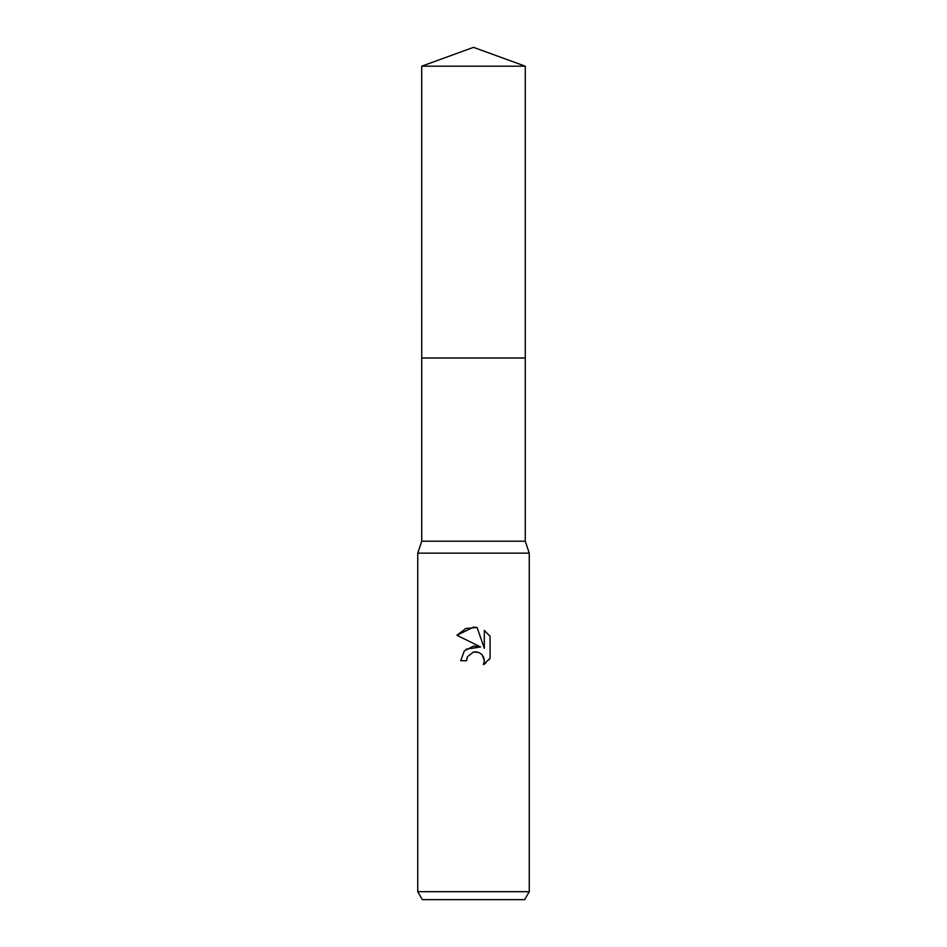<?xml version="1.0" encoding="UTF-8"?>
<svg xmlns="http://www.w3.org/2000/svg" width="947" height="947" viewBox="0 0 947 947"><rect width="100%" height="100%" fill="white"/><g stroke="black" fill="none" stroke-linecap="round" stroke-linejoin="round"><path stroke-width="1.42" d="M421.723 66.195L525.277 66.195L473.5 47.35L421.723 66.195L421.735 541.211L525.265 541.211L529.255 553.155L529.255 891.683L417.745 891.683L422.338 899.65L524.662 899.65L529.255 891.683M421.735 541.211L417.745 553.155L529.255 553.155M473.5 651.998L467.475 656.697L466.528 660.746L460.68 660.746L464.302 650.968L473.5 646.079L480.603 646.943L456.928 635.283L473.5 627.115L477.099 627.506L484.319 648.316L484.319 630.489L490.073 636.289L490.073 658.283L483.408 664.676L484.343 660.686L483.668 657.277L481.739 654.389L478.851 652.459L473.5 651.998L477.087 651.938M466.528 660.746L467.131 657.478M477.099 627.506L465.829 628.488L456.928 635.283M490.073 636.289L484.319 630.489M480.603 646.943L466.149 649.204M467.475 656.697L473.453 652.01M482.283 654.993L484.343 660.686L483.408 664.676L485.633 663.149M488.972 659.822L490.073 658.283M421.723 358.002L525.277 358.002L525.265 541.211M525.277 66.195L525.277 358.002M417.745 553.155L417.745 891.683"/></g></svg>
